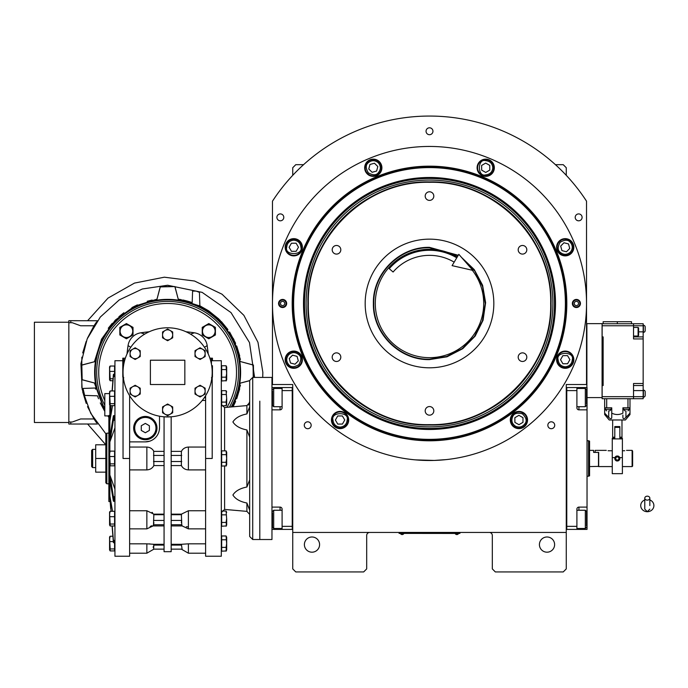 <?xml version="1.0" encoding="UTF-8"?>
<svg xmlns="http://www.w3.org/2000/svg" width="688" height="688" viewBox="0 0 688 688"><rect width="100%" height="100%" fill="white"/><g stroke="black" fill="none" stroke-linecap="round" stroke-linejoin="round"><path stroke-width="1.03" d="M566.267 458.475L566.267 452.111M566.267 532.435L566.267 384.523L586.529 384.523L586.529 201.163A187.42 187.42 0 0 0 272.474 201.163L272.474 384.523L292.735 384.523L292.735 532.435L566.267 532.435L566.267 568.907L563.231 571.943L495.351 571.943L492.316 568.907L492.316 535.47A3.036 3.036 0 0 0 489.271 532.435M292.735 532.435L292.735 568.907L295.771 571.943L363.651 571.943L366.687 568.907L366.687 535.47A3.036 3.036 0 0 1 369.731 532.435M554.614 544.586A7.594 7.594 0 0 0 547.02 536.993A7.594 7.594 0 0 0 539.418 544.586A7.594 7.594 0 0 0 547.02 552.189A7.594 7.594 0 0 0 554.614 544.586M575.202 217.365A3.449 3.449 0 0 0 578.651 220.814A3.449 3.449 0 0 0 582.1 217.365A3.449 3.449 0 0 0 578.651 213.916A3.449 3.449 0 0 0 575.202 217.365M426.053 131.253A3.449 3.449 0 0 0 429.501 134.702A3.449 3.449 0 0 0 432.95 131.253A3.449 3.449 0 0 0 429.501 127.805A3.449 3.449 0 0 0 426.053 131.253M276.903 217.365A3.449 3.449 0 0 0 280.351 220.814A3.449 3.449 0 0 0 283.791 217.365A3.449 3.449 0 0 0 280.351 213.916A3.449 3.449 0 0 0 276.903 217.365M304.277 425.261A3.449 3.449 0 0 0 307.717 428.701A3.449 3.449 0 0 0 311.165 425.261A3.449 3.449 0 0 0 307.717 421.813A3.449 3.449 0 0 0 304.277 425.261M547.837 425.261A3.449 3.449 0 0 0 551.286 428.701A3.449 3.449 0 0 0 554.726 425.261A3.449 3.449 0 0 0 551.286 421.813A3.449 3.449 0 0 0 547.837 425.261M292.735 458.475L292.735 464.89M319.585 544.586A7.594 7.594 0 0 0 311.982 536.993A7.594 7.594 0 0 0 304.388 544.586A7.594 7.594 0 0 0 311.982 552.189A7.594 7.594 0 0 0 319.585 544.586M586.529 201.163L583.106 196.089M275.897 196.089L272.474 201.163M292.735 175.328L292.735 167.726L295.771 164.681L303.554 164.681M555.448 164.681L563.231 164.681L566.267 167.726L566.267 175.328M458.879 533.398L456.858 533.398L459.894 533.398L459.894 532.435M400.124 533.398L456.858 533.449M456.858 532.435L456.858 533.398L402.145 533.398L402.145 532.435M399.109 532.435L399.109 533.398L402.145 533.449M400.528 533.449L403.77 533.449M455.232 533.449L458.475 533.449M566.817 303.477A137.316 137.316 0 0 1 429.501 440.793A137.316 137.316 0 0 1 292.185 303.477A137.316 137.316 0 0 1 429.501 166.161A137.316 137.316 0 0 1 566.817 303.477M566.267 303.477A136.766 136.766 0 0 1 429.501 440.243A136.766 136.766 0 0 1 292.735 303.477A136.766 136.766 0 0 1 429.501 166.711A136.766 136.766 0 0 1 566.267 303.477A136.766 136.766 0 0 0 429.501 166.711A136.766 136.766 0 0 0 292.735 303.477A136.766 136.766 0 0 0 429.501 440.243A136.766 136.766 0 0 0 566.267 303.477M415.492 459.876L434.248 460.435L446.22 459.61L440.974 460.083M418.029 460.083L414.933 459.825M272.474 303.477A157.027 157.027 0 0 0 429.501 460.504A157.027 157.027 0 0 0 586.529 303.477A157.027 157.027 0 0 0 429.501 146.449A157.027 157.027 0 0 0 272.474 303.477M580.448 303.477A4.051 4.051 0 0 1 576.398 307.527A4.051 4.051 0 0 1 572.347 303.477A4.051 4.051 0 0 1 576.398 299.426A4.051 4.051 0 0 1 580.448 303.477A4.051 4.051 0 0 0 576.174 299.435M286.655 303.477A4.051 4.051 0 0 1 282.605 307.527A4.051 4.051 0 0 1 278.554 303.477A4.051 4.051 0 0 1 282.605 299.426A4.051 4.051 0 0 1 286.655 303.477A4.051 4.051 0 0 0 282.381 299.435M573.826 247.259A8.609 8.609 0 0 0 565.218 238.65A8.609 8.609 0 0 0 556.601 247.259A8.609 8.609 0 0 0 565.218 255.876A8.609 8.609 0 0 0 573.826 247.259M494.328 167.76A8.609 8.609 0 0 0 485.719 159.152A8.609 8.609 0 0 0 477.102 167.76A8.609 8.609 0 0 0 485.719 176.377A8.609 8.609 0 0 0 494.328 167.76M381.9 167.76A8.609 8.609 0 0 0 373.283 159.152A8.609 8.609 0 0 0 364.674 167.76A8.609 8.609 0 0 0 373.283 176.377A8.609 8.609 0 0 0 381.9 167.76M302.402 247.259A8.609 8.609 0 0 0 293.785 238.65A8.609 8.609 0 0 0 285.176 247.259A8.609 8.609 0 0 0 293.785 255.876A8.609 8.609 0 0 0 302.402 247.259M302.402 359.695A8.609 8.609 0 0 0 293.785 351.078A8.609 8.609 0 0 0 285.176 359.695A8.609 8.609 0 0 0 293.785 368.304A8.609 8.609 0 0 0 302.402 359.695M348.687 420.015A8.609 8.609 0 0 0 340.078 411.407A8.609 8.609 0 0 0 331.461 420.015A8.609 8.609 0 0 0 340.078 428.633A8.609 8.609 0 0 0 348.687 420.015M527.541 420.015A8.609 8.609 0 0 0 518.924 411.407A8.609 8.609 0 0 0 510.315 420.015A8.609 8.609 0 0 0 518.924 428.633A8.609 8.609 0 0 0 527.541 420.015M573.826 359.695A8.609 8.609 0 0 0 565.218 351.078A8.609 8.609 0 0 0 556.601 359.695A8.609 8.609 0 0 0 565.218 368.304A8.609 8.609 0 0 0 573.826 359.695M429.501 439.365A135.889 135.889 0 0 0 565.39 303.477A135.889 135.889 0 0 0 429.501 167.588A135.889 135.889 0 0 0 293.613 303.477A135.889 135.889 0 0 0 429.501 439.365M303.503 303.477A125.999 125.999 0 0 0 429.501 429.475A125.999 125.999 0 0 0 555.5 303.477A125.999 125.999 0 0 0 429.501 177.478A125.999 125.999 0 0 0 303.503 303.477M304.492 303.477A125.001 125.001 0 0 1 429.501 178.476A125.001 125.001 0 0 1 554.502 303.477A125.001 125.001 0 0 1 429.501 428.478A125.001 125.001 0 0 1 304.492 303.477M306.108 303.477A123.393 123.393 0 0 1 429.501 180.084A123.393 123.393 0 0 1 552.894 303.477A123.393 123.393 0 0 1 429.501 426.87A123.393 123.393 0 0 1 306.108 303.477M307.932 303.477A121.57 121.57 0 0 1 429.501 181.907A121.57 121.57 0 0 1 551.071 303.477A121.57 121.57 0 0 1 429.501 425.046A121.57 121.57 0 0 1 307.932 303.477C306.255 368.441 364.537 426.723 429.501 425.046C494.466 426.723 552.748 368.441 551.071 303.477C552.748 238.512 494.466 180.23 429.501 181.907C364.537 180.23 306.255 238.512 307.932 303.477M565.269 366.781C569.535 366.3 571.883 363.918 572.304 359.643C574.772 351.207 555.543 351.336 558.123 359.738C558.604 364.012 560.987 366.36 565.269 366.781M565.269 367.796A8.101 8.101 -0.4 0 0 573.319 359.635A8.101 8.101 179.6 0 0 565.158 351.585A8.101 8.101 179.6 0 0 557.108 359.747A8.101 8.101 -0.4 0 0 565.269 367.796M562.844 355.653L560.539 359.721L562.904 363.763L567.583 363.728L569.896 359.661L567.523 355.627L562.844 355.653M570.266 252.238C572.949 248.875 572.923 245.539 570.197 242.21C568.09 239.57 564.745 239.596 560.17 242.279C557.547 246.897 557.564 250.243 560.238 252.315C563.601 254.99 566.938 254.973 570.266 252.238M570.988 252.952A8.101 8.101 -45.4 0 0 570.902 241.488A8.101 8.101 134.6 0 0 559.447 241.574A8.101 8.101 134.6 0 0 559.525 253.029A8.101 8.101 -45.4 0 0 570.988 252.952M560.686 246.08L561.933 250.595L566.456 251.774L569.741 248.445L568.503 243.93L563.971 242.752L560.686 246.08M492.806 167.709C492.324 163.443 489.942 161.095 485.668 160.674C477.231 158.206 477.36 177.435 485.762 174.855C490.037 174.374 492.384 171.991 492.806 167.709M493.821 167.709A8.101 8.101 -90.4 0 0 485.659 159.659A8.101 8.101 89.6 0 0 477.61 167.82A8.101 8.101 89.6 0 0 485.771 175.87A8.101 8.101 -90.4 0 0 493.821 167.709M481.677 170.134L485.745 172.439L489.787 170.074L489.753 165.395L485.685 163.082L481.643 165.447L481.677 170.134M378.262 162.712C374.9 160.029 371.563 160.055 368.235 162.781C365.595 164.888 365.62 168.233 368.304 172.808C372.922 175.431 376.267 175.414 378.34 172.74C381.014 169.377 380.997 166.04 378.262 162.712M378.976 161.99A8.101 8.101 -135.4 0 0 367.512 162.076A8.101 8.101 44.6 0 0 367.598 173.531A8.101 8.101 44.6 0 0 379.054 173.453A8.101 8.101 -135.4 0 0 378.976 161.99M372.105 172.292L376.62 171.045L377.798 166.522L374.461 163.237L369.955 164.475L368.777 169.007L372.105 172.292M293.733 240.172C289.467 240.654 287.12 243.036 286.698 247.31C284.23 255.747 303.46 255.618 300.88 247.216C300.398 242.941 298.016 240.594 293.733 240.172M293.733 239.157A8.101 8.101 179.6 0 0 285.683 247.319A8.101 8.101 -0.4 0 0 293.845 255.368A8.101 8.101 -0.4 0 0 301.894 247.207A8.101 8.101 179.6 0 0 293.733 239.157M296.158 251.301L298.463 247.233L296.098 243.191L291.42 243.225L289.106 247.293L291.471 251.326L296.158 251.301M288.736 354.716C286.053 358.078 286.079 361.415 288.805 364.743C290.912 367.383 294.258 367.358 298.833 364.674C301.456 360.056 301.439 356.711 298.764 354.638C295.401 351.964 292.065 351.981 288.736 354.716M288.014 354.002A8.101 8.101 134.6 0 0 288.1 365.466A8.101 8.101 -45.4 0 0 299.555 365.38A8.101 8.101 -45.4 0 0 299.478 353.924A8.101 8.101 134.6 0 0 288.014 354.002M298.317 360.873L297.07 356.358L292.546 355.18L289.261 358.508L290.499 363.023L295.032 364.201L298.317 360.873M515.424 426.182C519.363 427.902 522.588 427.016 525.09 423.524C527.103 420.807 526.208 417.582 522.433 413.849C517.29 412.516 514.065 413.402 512.758 416.515C511.038 420.454 511.924 423.679 515.424 426.182M514.925 427.067A8.101 8.101 29.6 0 0 525.976 424.023A8.101 8.101 -150.4 0 0 522.932 412.972A8.101 8.101 -150.4 0 0 511.881 416.016A8.101 8.101 29.6 0 0 514.925 427.067M518.89 415.337L514.856 417.711L514.891 422.389L518.958 424.694L522.992 422.329L522.966 417.65L518.89 415.337M340.13 427.11C344.396 426.629 346.743 424.247 347.165 419.964C349.633 411.527 330.403 411.665 332.983 420.067C333.465 424.341 335.847 426.689 340.13 427.11M340.13 428.125A8.101 8.101 -0.4 0 0 348.18 419.964A8.101 8.101 179.6 0 0 340.018 411.914A8.101 8.101 179.6 0 0 331.969 420.076A8.101 8.101 -0.4 0 0 340.13 428.125M337.705 415.982L335.4 420.05L337.765 424.083L342.443 424.057L344.757 419.981L342.383 415.948L337.705 415.982M282.828 307.527A4.051 4.051 0 0 1 278.554 303.477M286.07 303.288A3.466 3.466 0 0 1 282.794 306.943A3.466 3.466 0 0 1 279.139 303.666A3.466 3.466 0 0 1 282.415 300.011A3.466 3.466 0 0 1 286.07 303.288M280.48 303.589A2.124 2.124 0 0 0 282.716 305.601A2.124 2.124 0 0 0 284.729 303.365A2.124 2.124 0 0 0 282.493 301.353A2.124 2.124 0 0 0 280.48 303.589M576.621 307.527A4.051 4.051 0 0 1 572.347 303.477M572.932 303.666A3.466 3.466 0 0 1 576.209 300.011A3.466 3.466 0 0 1 579.864 303.288A3.466 3.466 0 0 1 576.587 306.943A3.466 3.466 0 0 1 572.932 303.666M578.522 303.365A2.124 2.124 0 0 0 576.286 301.353A2.124 2.124 0 0 0 574.274 303.589A2.124 2.124 0 0 0 576.51 305.601A2.124 2.124 0 0 0 578.522 303.365M308.336 303.477C306.667 368.218 364.752 426.311 429.501 424.642C494.251 426.311 552.335 368.218 550.667 303.477C552.335 238.736 494.251 180.643 429.501 182.311C364.752 180.643 306.667 238.736 308.336 303.477M461.485 257.355L474.264 269.61L482.589 285.253L485.625 302.703L483.071 320.23L475.176 336.097L462.74 348.696L446.994 356.805L429.501 359.6C399.504 360.374 372.604 333.465 373.378 303.477C372.604 273.489 399.504 246.579 429.501 247.353L458.268 255.282M462.654 258.697L474.832 271.081L482.606 286.612L485.221 303.786L482.417 320.935L474.471 336.38L462.147 348.627L446.658 356.487L429.501 359.196C399.728 359.962 373.016 333.25 373.782 303.477C373.016 273.704 399.728 246.992 429.501 247.757L458.053 255.635M429.501 239.149A64.328 64.328 0 0 1 493.829 303.477A64.328 64.328 0 0 1 429.501 367.805A64.328 64.328 0 0 1 365.173 303.477A64.328 64.328 0 0 1 429.501 239.149M336.501 254.087A4.309 4.309 0 0 0 340.809 249.787A4.309 4.309 0 0 0 336.501 245.478A4.309 4.309 0 0 0 332.192 249.787A4.309 4.309 0 0 0 336.501 254.087M336.501 361.475A4.309 4.309 0 0 0 340.809 357.167A4.309 4.309 0 0 0 336.501 352.867A4.309 4.309 0 0 0 332.192 357.167A4.309 4.309 0 0 0 336.501 361.475M429.501 415.165A4.309 4.309 0 0 0 433.81 410.865A4.309 4.309 0 0 0 429.501 406.556A4.309 4.309 0 0 0 425.193 410.865A4.309 4.309 0 0 0 429.501 415.165M522.502 361.475A4.309 4.309 0 0 0 526.81 357.167A4.309 4.309 0 0 0 522.502 352.867A4.309 4.309 0 0 0 518.193 357.167A4.309 4.309 0 0 0 522.502 361.475M522.502 254.087A4.309 4.309 0 0 0 526.81 249.787A4.309 4.309 0 0 0 522.502 245.478A4.309 4.309 0 0 0 518.193 249.787A4.309 4.309 0 0 0 522.502 254.087M429.501 200.397A4.309 4.309 0 0 0 433.81 196.089A4.309 4.309 0 0 0 429.501 191.789A4.309 4.309 0 0 0 425.193 196.089A4.309 4.309 0 0 0 429.501 200.397M472.312 270.238A54.197 54.197 0 0 1 437.018 357.149A54.197 54.197 0 0 1 375.829 310.993A54.197 54.197 0 0 1 457.279 256.934M271.966 409.85L280.068 409.85A2.03 2.03 0 0 0 282.097 407.821L282.097 390.603L292.228 390.603L292.228 526.354L282.097 526.354L282.097 509.129A2.03 2.03 0 0 0 280.068 507.108L271.966 507.108M292.735 529.39L282.097 529.39L282.097 526.354M282.097 529.39L280.068 529.39L280.068 528.487M271.966 529.39L280.068 529.39M271.966 387.559L292.735 387.559M282.097 390.603L282.097 387.559M292.228 529.39L292.228 387.559M282.097 528.487L273.686 528.487L272.474 527.266L272.474 512.749M273.686 528.487L273.686 510.247L272.474 511.468M282.097 406.703L273.686 406.703L272.474 405.49L272.474 390.973M273.686 406.703L273.686 388.471L272.474 389.683M566.267 529.39L587.036 529.39L587.036 507.108L578.926 507.108L578.926 510.247M566.774 526.354L576.905 526.354L576.905 529.39M576.905 526.354L576.905 509.129A2.03 2.03 0 0 1 578.926 507.108M587.036 507.108L587.036 409.85L578.926 409.85A2.03 2.03 0 0 1 576.905 407.821L576.905 390.603L566.774 390.603M566.267 387.559L576.905 387.559L576.905 390.603M576.905 387.559L578.926 387.559L578.926 388.471M587.036 409.85L587.036 387.559L578.926 387.559M587.036 463.712L587.036 455.619M576.905 388.471L585.316 388.471L586.529 389.683L586.529 404.2M585.316 388.471L585.316 406.703L576.905 406.703M566.774 387.559L566.774 529.39M576.905 510.247L585.316 510.247L586.529 511.468L586.529 525.985M585.316 510.247L585.316 528.487L586.529 527.266M598.689 466.378L589.564 466.584L589.564 441.12L589.564 475.838L588.558 476.208L588.558 461.012M589.564 450.373L593.624 450.373L593.624 452.403L598.483 452.403L598.483 466.584M589.564 475.528L589.564 466.584M589.564 441.12L588.558 440.75L588.558 476.208L587.036 476.208M588.558 455.946L588.558 440.75L587.036 440.75M259.806 401.173L259.806 539.521L259.806 401.173M252.72 377.428L252.72 539.521L271.966 539.521L271.966 377.428L252.72 377.428L249.675 380.473L249.675 406.092M647.313 500.133A2.528 1.987 0 0 0 649.842 498.146A2.528 1.987 0 0 0 647.313 496.168A2.528 1.987 0 0 0 644.776 498.146A2.528 1.987 0 0 0 647.313 500.133M649.842 505.594L649.842 498.146M644.776 499.935A6.588 6.123 180 0 0 643.572 500.554A6.588 6.123 180 0 0 641.027 507.417A6.588 6.123 180 0 0 647.313 511.717A6.588 6.123 180 0 0 653.6 507.417A6.588 6.123 180 0 0 651.054 500.554A6.588 6.123 180 0 0 649.842 499.935M454.166 262.154A48.117 48.117 0 0 0 393.089 272.018L389.253 268.698A53.182 53.182 0 0 1 456.755 257.802M472.862 270.367L452.085 265.637L458.836 254.328L472.862 270.367M624.721 450.743L622.391 450.778M632.625 451.139L632.625 466.077L632.117 466.584L632.117 450.373L632.625 451.139L632.117 450.373L626.544 450.373M612.26 450.778L608.089 450.743M608.82 450.778C605.552 450.339 605.552 450.339 608.82 450.778M612.26 466.584L598.689 466.584L598.689 452.403L595.137 452.403L595.137 450.373L606.283 450.373M249.675 510.135L246.906 503.014C240.095 501.681 235.425 499.015 232.897 495.016C235.425 491.008 240.095 488.342 246.906 487.009L249.675 479.889L249.675 505.044M112.565 405.645L109.874 420.953L109.874 441.911L113.382 420.342L114.939 420.136M129.628 447.054L146.854 447.054L146.854 469.904L129.628 469.904M129.628 395.686L129.628 556.239L114.939 556.239L114.939 360.718L122.791 360.718L122.791 358.181L125.362 358.181M205.609 400.442L202.246 400.442M205.609 469.904L188.392 469.904L188.392 447.054C185.158 447.269 182.819 448.714 181.374 451.388L181.374 465.57C182.819 468.244 185.158 469.689 188.392 469.904M205.609 395.686L205.609 556.239L221.312 556.239L221.312 360.718L212.446 360.718L212.446 358.181L212.446 360.718M212.196 372.363A44.574 44.574 0 0 0 167.623 327.789A44.574 44.574 0 0 0 123.04 372.363A44.574 44.574 0 0 0 167.623 416.945A44.574 44.574 0 0 0 212.196 372.363L212.196 458.475L205.609 458.475M164.071 416.799L171.166 416.799L171.166 551.681L164.071 551.681L164.071 416.799M205.196 396.34L204.302 397.69L205.609 397.69M159.513 416.197L159.513 427.687A14.181 14.181 0 0 1 145.331 441.877L129.628 441.877M211.44 377.798L212.446 377.119L212.446 365.724M150.397 360.211L184.84 360.211L184.84 384.523L150.397 384.523L150.397 360.211M123.04 372.363L123.04 458.475L129.628 458.475M133.678 428.082A11.653 11.653 0 0 1 145.331 416.438A11.653 11.653 0 0 1 156.984 428.082A11.653 11.653 0 0 1 145.331 439.735A11.653 11.653 0 0 1 133.678 428.082M188.392 447.054L205.609 447.054M171.166 514.151L181.374 514.151L181.744 524.738C182.329 526.311 182.268 526.311 181.572 524.738M205.609 528.866L188.392 528.866L188.392 510.754L181.374 514.151M188.392 510.754L205.609 510.754M171.166 544.294L181.374 544.294L182.071 548.809M205.609 553.204L188.392 553.204L188.392 543.83L181.374 544.294M188.392 543.83L205.609 543.83M188.331 526.905L186.362 526.741M145.331 441.877L149.692 441.189M159.263 430.353L159.513 427.687M164.071 451.388L153.863 451.388C152.418 448.714 150.079 447.269 146.854 447.054M153.63 549.144L153.863 544.294L146.854 543.83L146.854 553.204L129.628 553.204M149.081 543.873L149.975 543.916M151.893 525.761L150.165 526.449M153.871 522.605L153.777 523.671M153.673 524.738C152.968 526.311 152.917 526.311 153.501 524.738L153.863 514.151L146.854 510.754L146.854 528.866L129.628 528.866M152.048 512.328L152.555 512.715M146.854 469.904C150.079 469.689 152.418 468.244 153.863 465.57L153.673 451.388M153.673 465.57L164.071 465.57M153.863 514.151L164.071 514.151M129.628 510.754L146.854 510.754M146.854 528.866L153.114 525.916L164.071 525.924M153.863 544.294L164.071 544.294M129.628 543.83L146.854 543.83M153.501 549.144L164.071 549.144L153.871 549.144L146.854 553.204M153.269 546.668L153.157 547.313M188.392 553.204L181.365 549.144L171.166 549.144L181.615 549.144M171.166 525.924L182.131 525.916L188.392 528.866M171.166 465.57L181.572 465.57M181.572 451.388L171.166 451.388M181.365 522.605L181.46 521.513M207.81 350.244A182.354 182.354 0 0 1 208.223 353.976L207.183 345.608A15.196 15.196 0 0 0 194.377 332.803A182.354 182.354 6.6 0 0 186.009 331.762A182.354 182.354 0 0 1 194.377 332.803L190.524 334.119M209.883 358.181L212.446 358.181M122.791 377.119L123.806 377.798L122.791 377.119L122.791 358.181L122.791 377.119M144.721 334.119L140.859 332.803A182.354 182.354 0 0 1 149.236 331.762A182.354 182.354 -6.6 0 0 140.859 332.803A15.196 15.196 0 0 0 128.054 345.608L127.013 353.976A182.354 182.354 0 0 1 128.054 345.608L130.772 347.285M204.474 347.285L207.183 345.608M122.791 358.181L122.791 360.718M238.538 372.363A70.916 70.916 0 0 1 229.439 407.115A70.916 70.916 0 0 0 167.623 301.447A70.916 70.916 0 0 0 104.808 405.284A70.916 70.916 0 0 1 96.707 372.363M226.352 525.916L221.665 526.26L221.665 511.046L226.094 511.046L226.644 518.649L226.094 522.45L221.665 522.45M226.292 465.845L221.665 466.086L221.665 450.872L226.094 450.872L226.644 458.475L226.094 462.276L221.665 462.276M226.352 405.567L221.665 405.911L221.665 390.698L226.094 390.698L226.644 398.3L226.094 402.11L221.665 402.11M226.352 380.645L221.665 380.98L221.665 365.775L226.094 365.775L226.644 373.378L226.094 377.179L221.665 377.179M226.292 550.942L221.665 551.183L221.665 535.969L226.094 535.969L226.644 543.58L226.094 547.381L221.665 547.381M249.675 417.736L249.675 437.069L246.906 429.948C240.095 428.615 235.425 425.941 232.897 421.942C235.425 417.943 240.095 415.277 246.906 413.935L249.675 406.823M200.079 347.775L205.144 350.699L205.144 356.547L200.079 359.471L195.014 356.547L195.014 350.699L200.079 347.775M200.079 385.263L205.144 388.187L205.144 394.035L200.079 396.959L195.014 394.035L195.014 388.187L200.079 385.263M167.623 404.002L172.688 406.926L172.688 412.774L167.623 415.698L162.557 412.774L162.557 406.926L167.623 404.002M135.158 385.263L140.223 388.187L140.223 394.035L135.158 396.959L130.092 394.035L130.092 388.187L135.158 385.263M167.623 329.036L172.688 331.96L172.688 337.808L167.623 340.732L162.557 337.808L162.557 331.96L167.623 329.036M135.158 347.775L140.223 350.699L140.223 356.547L135.158 359.471L130.092 356.547L130.092 350.699L135.158 347.775M111.086 511.304L109.874 495.996L112.565 511.304M114.939 540.656L113.382 540.226L112.256 525.993M109.573 537.259L109.573 549.893L109.667 536.76L110.166 536.236L112.892 536.236L112.084 525.993L113.382 542.454L114.939 542.875M109.874 465.621L109.874 498.224L110.716 508.862M109.874 498.224L110.398 504.863M114.939 374.083L113.382 374.504L112.084 390.956L112.892 380.722L110.166 380.722L110.166 378.753L113.047 378.753M109.874 501.535L108.859 501.535L108.859 415.423L109.874 415.423L109.874 420.953L111.086 405.645M110.914 405.645L109.874 418.734M112.256 390.956L113.382 376.723L114.939 376.302M114.939 415.578L113.382 415.784L109.874 437.362M114.939 427.876L109.874 441.911L109.874 451.337M114.939 496.822L113.382 496.616L109.874 475.047L114.939 489.073M109.874 479.596L113.382 501.165L114.939 501.371M156.477 428.082A11.146 11.146 0 0 0 145.331 416.945A11.146 11.146 0 0 0 134.186 428.082A11.146 11.146 0 0 0 145.331 439.228A11.146 11.146 0 0 0 156.477 428.082M226.292 526.019L226.275 522.011M221.665 514.848L226.094 514.848M226.679 464.796L226.679 458.475L226.679 464.796L226.094 466.086L226.275 461.837M221.665 454.673L226.094 454.673M226.412 455.594L226.644 458.475M226.292 405.671L226.275 401.663M221.665 394.499L226.094 394.499M226.412 395.419L226.644 398.3M226.679 379.699L226.679 373.378L226.679 379.699L226.094 380.98L226.275 376.74M221.665 369.576L226.094 369.576M226.679 549.893L226.679 543.58L226.679 549.893L226.094 551.183L226.275 546.943M221.665 539.779L226.094 539.779M226.412 540.691L226.644 543.58M249.34 507.34L249.452 507.839M202.616 349.237A5.065 5.065 0 0 0 195.014 353.623A5.065 5.065 0 0 0 202.616 358.009A5.065 5.065 0 0 0 202.616 349.237M202.616 386.725A5.065 5.065 0 0 0 195.014 391.111A5.065 5.065 0 0 0 202.616 395.497A5.065 5.065 0 0 0 202.616 386.725M170.151 405.464A5.065 5.065 0 0 0 162.557 409.85A5.065 5.065 0 0 0 170.151 414.236A5.065 5.065 0 0 0 170.151 405.464M137.695 386.725A5.065 5.065 0 0 0 130.092 391.111A5.065 5.065 0 0 0 137.695 395.497A5.065 5.065 0 0 0 137.695 386.725M170.151 330.498A5.065 5.065 0 0 0 162.557 334.884A5.065 5.065 0 0 0 170.151 339.27A5.065 5.065 0 0 0 170.151 330.498M137.695 349.237A5.065 5.065 0 0 0 130.092 353.623A5.065 5.065 0 0 0 137.695 358.009A5.065 5.065 0 0 0 137.695 349.237M109.573 452.162L109.573 464.796L109.667 451.663L110.166 451.13L114.586 451.13L114.586 465.819L110.166 465.819L110.166 463.858L114.586 463.858M109.667 391.489L109.573 404.621L109.573 391.988L110.166 390.956L114.586 390.956L114.586 405.645L110.166 405.645L110.166 403.684L114.586 403.684M109.573 367.057L109.573 379.699L109.667 366.558L110.166 366.033L114.586 366.033L114.586 374.083M114.586 542.875L114.586 550.925L110.166 550.925L110.166 548.955L114.586 548.955M109.667 511.838L109.573 524.97L109.573 512.336L109.573 524.97L109.573 512.336L110.166 511.304L114.586 511.304L114.586 525.993L110.166 525.993L110.166 524.032L114.586 524.032M110.398 412.095L109.874 415.423L109.874 405.447M155.97 428.082A10.638 10.638 0 0 0 145.331 417.444A10.638 10.638 0 0 0 134.693 428.082A10.638 10.638 0 0 0 145.331 438.72A10.638 10.638 0 0 0 155.97 428.082M208.808 323.575L215.396 327.376L215.396 334.979L208.808 338.78L202.229 334.979L202.229 327.376L208.808 323.575M126.429 323.575L133.016 327.376L133.016 334.979L126.429 338.78L119.841 334.979L119.841 327.376L126.429 323.575M226.679 518.649L226.679 524.97L226.679 518.649M226.679 458.475L226.679 452.162L226.679 458.475M226.679 398.3L226.679 404.621L226.679 398.3M226.679 373.378L226.679 367.057L226.679 373.378M226.679 543.58L226.679 537.259L226.679 543.58M252.72 539.521L249.675 536.485L249.675 380.473M110.166 451.13L109.607 453.822L110.166 463.858M114.586 456.514L110.166 456.514M109.573 464.796L110.166 465.819M110.166 390.956L109.607 393.648L110.166 403.684M114.586 396.34L110.166 396.34M109.573 404.621L110.166 405.645M110.166 366.033L109.607 368.725L110.166 378.753M114.586 371.408L110.166 371.408M109.573 379.699L110.166 380.722M110.166 536.236L109.607 538.919L110.166 548.955M113.322 541.611L110.166 541.611M109.573 549.893L110.166 550.925M110.166 511.304L109.607 513.996L110.166 524.032M114.586 516.688L110.166 516.688M109.573 524.97L110.166 525.993M145.331 423.404L149.382 425.743L149.382 430.421L145.331 432.761L141.281 430.421L141.281 425.743L145.331 423.404M215.129 331.177A6.321 6.321 0 0 0 208.808 324.856A6.321 6.321 0 0 0 202.487 331.177A6.321 6.321 0 0 0 208.808 337.498A6.321 6.321 0 0 0 215.129 331.177M132.75 331.177A6.321 6.321 0 0 0 126.429 324.856A6.321 6.321 0 0 0 120.108 331.177A6.321 6.321 0 0 0 126.429 337.498A6.321 6.321 0 0 0 132.75 331.177M108.859 415.896L104.808 415.896L104.808 393.613L109.573 393.613M105.823 458.475L95.692 458.475L95.692 444.801L105.823 444.801L105.823 482.795L105.823 434.162L106.838 433.148L108.859 433.148M105.823 472.157L95.692 472.157L95.692 458.475M92.648 449.359L91.642 450.373L91.642 466.584L92.648 467.599L92.648 449.359L95.692 449.359M81.82 365.036L82.173 379.699L81.82 365.036L95.451 361.475A72.988 72.988 0 0 0 95.451 383.259L81.82 379.699M174.95 286.569L160.287 286.569L156.726 300.192L160.287 286.922L174.95 286.569L178.51 300.192A72.988 72.988 0 0 0 156.726 300.192M253.58 377.428L253.416 365.036L240.146 361.475L253.064 365.036L253.227 377.428M95.34 388.015L95.598 389.159L95.34 388.015L83.024 388.436L84.641 395.394L97.49 395.832L98.522 398.722L97.49 395.832M70.795 422.011L70.795 424.032L97.447 423.997M68.843 322.216L68.843 422.509L34.4 422.509L34.4 322.216L68.843 322.216L68.843 320.703L70.795 320.703L70.795 322.724M68.843 422.509L68.843 424.032L70.795 424.032M87.522 406.651L94.007 418.966L80.642 418.966L72.292 422.011L68.843 422.011M68.843 322.724L72.292 322.724L80.642 325.768L94.007 325.768L87.522 338.083M86.206 341.343L82.689 352.927M81.829 357.158L81.829 387.576M82.689 391.807L86.206 403.383M97.447 320.737L70.795 320.703M96.604 422.836L94.007 418.966M105.875 433.836L90.704 413.29L82.139 389.219L80.926 363.703L87.161 338.935L100.319 317.039L119.256 299.899L142.356 288.986L167.623 285.245L202.126 292.366L230.996 312.576L249.486 342.564L254.594 377.428M94.007 325.768L96.604 321.898M94.445 361.647L101.532 339.175L115.326 320.075L134.427 306.28L156.907 299.194L131.95 307.579L137.351 304.887M123.866 312.748L118.912 316.712L123.866 312.748M112.273 323.308L108.265 328.245M100.276 402.936L104.602 411.071L100.276 402.936M107.835 415.896L108.859 417.272M249.675 401.637L248.385 405.051M83.153 389.124A86.112 86.112 0 0 0 83.816 392.151M84.22 393.803A86.112 86.112 0 0 0 84.512 394.921M152.16 300.045L147.206 301.284M111.963 323.661L108.248 328.271M198.049 291.807A86.112 86.112 0 0 0 196.123 291.11L192.588 291.11L192.193 302.617A73.951 73.951 0 0 0 182.673 299.959M181.408 299.71A73.951 73.951 0 0 0 178.338 299.194L200.81 306.28L219.911 320.075L233.705 339.175L240.439 359.471M196.123 291.11L199.425 292.348L199.89 305.825L208.369 310.649M240.439 385.263L233.069 406.797L235.631 401.405M236.698 398.765L239.725 388.806M239.725 355.928L236.698 345.969M235.631 343.329L229.586 332.003M227.926 329.561L221.373 321.571M218.836 319.017L208.782 310.924M87.625 320.703L108.016 298.102L134.495 283.086L164.355 277.195L194.549 281.022L222 294.189L243.887 315.345L257.983 342.314L262.85 372.363L262.713 377.428M105.797 444.801L87.625 424.032M199.322 305.549L199.89 305.825M104.808 411.407L94.445 383.078M232.467 406.849L240.258 383.225M240.258 361.51L233.206 339.304L219.558 320.427L200.681 306.779L178.476 299.727M156.761 299.727L134.564 306.779L115.687 320.427L102.03 339.304L94.978 361.51M94.978 383.225L104.808 410.435M108.463 415.896L108.859 416.438M249.675 380.705L239.794 383.259A72.988 72.988 0 0 0 239.794 361.475M231.271 406.952A72.438 72.438 0 0 0 167.623 299.925A72.438 72.438 0 0 0 104.808 408.457M249.675 380.61L239.794 383.259M174.95 286.922L178.51 300.192M95.451 383.259L82.173 379.699M82.173 365.036L95.451 361.475M622.391 458.475L622.391 473.671L612.26 473.671L612.26 457.623L614.943 457.623L614.797 458.475L617.325 461.012L619.862 458.475L619.707 457.623L622.391 457.623L622.391 458.475M614.797 438.213L612.26 438.213L612.26 457.623M614.797 458.672A2.528 2.528 0 0 1 614.943 457.623L617.325 455.946L619.707 457.623M612.26 438.91L622.391 438.91L622.391 457.623M619.862 438.213L622.391 438.213L622.391 438.91M619.673 457.529A2.528 2.528 0 0 0 618.134 456.075M616.525 456.075A2.528 2.528 0 0 0 614.977 457.537M614.823 458.87A2.528 2.528 0 0 0 615.597 460.324M615.683 460.41A2.528 2.528 0 0 0 616.156 460.719M616.379 460.831A2.528 2.528 0 0 0 617.325 461.012M617.97 460.926A2.528 2.528 0 0 0 618.968 460.41M619.389 459.945A2.528 2.528 0 0 0 619.828 458.87M618.951 459.145L618.718 457.408L617.093 456.737L615.708 457.804L615.932 459.55L617.557 460.22L618.951 459.145M645.189 330.575L645.189 327.032L645.189 330.575A1.772 1.772 -45.7 0 1 643.409 332.347L643.16 332.347M645.189 327.032L645.189 327.032A1.772 1.772 -134.3 0 0 643.409 325.261L643.409 332.347M645.189 395.411L645.189 391.868L645.189 395.411A1.772 1.772 -45.7 0 1 643.409 397.182L643.16 397.182M645.189 391.868A1.772 1.772 -134.3 0 0 643.409 390.096L643.409 397.182M603.144 323.738L603.144 321.709L631.507 321.709L631.507 323.738M627.963 407.821L627.963 398.705L629.993 398.705L629.993 407.821L622.898 407.821L622.898 413.153C619.183 414.984 615.468 414.984 611.752 413.153L611.752 407.821L604.666 407.821L604.666 398.705M643.16 390.603L643.16 398.705L602.129 398.705L602.129 385.538L603.144 385.538L603.144 336.905L602.129 336.905L602.129 323.738L643.16 323.738L643.16 390.603L633.536 390.603M643.16 396.684L633.536 396.684L633.536 398.705L643.16 398.705M629.993 414.116L629.993 398.705M611.675 418.055L611.752 417.418C611.546 419.112 610.531 419.112 608.717 417.418L604.666 413.153L604.666 414.546L604.666 407.821M602.129 396.684L633.536 396.684L633.536 383.508L643.16 383.508M629.993 414.546L625.426 419.981L609.224 419.981L604.666 414.546M610.867 418.751L611.52 418.399M622.898 415.045L622.898 417.418C623.104 419.112 624.119 419.112 625.934 417.418L629.993 413.153L625.934 417.418L625.934 410.865M611.752 413.153L611.752 417.418M643.16 336.905L633.536 336.905M643.16 338.935L633.536 338.935L633.536 325.768L643.16 325.768M633.536 385.538L643.16 385.538M633.536 323.738L633.536 325.768L602.129 325.768M619.862 438.91L619.862 426.569L614.797 426.569L614.797 438.91M614.797 437.207L612.664 437.207L612.664 419.981M621.986 419.981L621.986 437.207L619.862 437.207M638.602 335.538L638.602 327.944L638.602 335.538L638.094 336.045L638.094 334.084M633.536 327.436L638.094 327.436L638.094 336.045L633.536 336.045M638.602 327.944L638.094 327.436M587.036 397.595L602.077 397.595L602.077 323.635L586.881 323.635L586.881 387.559M586.529 377.428L586.529 327.789M271.966 516.224L272.474 516.224M271.966 400.734L272.474 400.734M280.068 388.471L280.068 387.559M280.068 409.85L280.068 406.703M280.068 510.247L280.068 507.108M587.036 516.224L586.529 516.224M578.926 528.487L578.926 529.39M587.036 400.734L586.529 400.734M578.926 406.703L578.926 409.85M224.615 450.872L224.615 407.537L221.312 404.51M221.312 512.448L224.615 509.421L224.615 466.086M246.906 429.948L246.906 487.009M153.501 455.439L164.071 455.439M164.071 461.519L153.501 461.519M164.071 514.71L153.673 514.71M153.501 520.446L164.071 520.446M164.071 524.738L153.501 524.738M164.071 545.094L153.673 545.094M181.572 545.094L171.166 545.094M181.744 524.738L171.166 524.738M171.166 520.446L181.744 520.446M181.572 514.71L171.166 514.71M181.744 461.519L171.166 461.519M171.166 455.439L181.744 455.439M211.44 358.181L211.44 364.167M226.98 407.33A68.886 68.886 0 0 0 167.623 303.477A68.886 68.886 0 0 0 104.808 400.657M123.806 364.167L123.806 358.181M246.906 503.014L246.906 511.373L249.675 514.4M224.615 407.537L246.906 405.585L246.906 413.935M113.89 542.875L113.89 540.656M113.89 376.302L113.89 374.083M113.89 420.136L113.89 415.578M113.89 501.371L113.89 496.822M113.382 540.226L113.382 542.454M113.382 374.504L113.382 376.723M113.382 415.784L113.382 420.342M113.382 496.616L113.382 501.165M108.859 483.802L106.838 483.802L106.838 433.148M609.731 410.865L611.245 409.343L605.165 409.343L606.687 410.865M627.963 410.865L629.486 409.343L623.405 409.343L624.928 410.865M606.687 407.821L606.687 398.705M608.717 417.418L608.717 410.865M643.16 331.84L638.602 331.84M617.325 323.738L617.325 321.709M400.528 533.673A1.926 1.926 0 0 0 403.77 533.673M455.232 533.673A1.926 1.926 0 0 0 458.475 533.673M282.097 510.247L273.686 510.247M282.097 388.471L273.686 388.471M586.529 405.49L585.316 406.703M576.905 528.487L585.316 528.487M644.776 498.146L644.776 509.129L647.313 511.666L649.842 509.129M644.776 499.772L643.572 500.554M644.776 505.594L644.776 509.129M649.842 499.772L651.054 500.554M622.391 466.584L632.117 466.584M224.615 509.421L246.906 511.373M246.906 405.585L249.675 402.557M226.679 524.97L226.094 526.26L226.679 525.004M226.679 512.336L226.094 511.046L226.679 512.336M226.679 452.162L226.094 450.872M226.679 404.621L226.094 405.911M226.679 391.988L226.094 390.698L226.679 391.988M226.679 367.057L226.094 365.775M226.679 537.259L226.094 535.969M106.838 483.802L105.823 482.795M92.648 467.599L95.692 467.599M623.405 409.343L623.405 407.821M629.486 409.343L629.486 407.821M605.165 409.343L605.165 407.821M611.245 409.343L611.245 407.821M619.862 427.377L614.797 427.377"/></g></svg>
